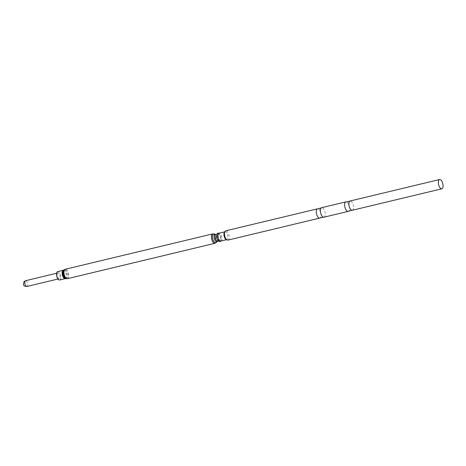 <?xml version="1.0" encoding="UTF-8"?>
<svg xmlns="http://www.w3.org/2000/svg" width="466" height="466" viewBox="0 0 466 466"><rect width="100%" height="100%" fill="white"/><g stroke="black" fill="none" stroke-linecap="round" stroke-linejoin="round"><path stroke-width="0.35" stroke-dasharray="2.33 1.75" d="M57.598 273.152A2.965 1.34 76.5 0 0 57.452 276.554A2.965 1.34 76.5 0 0 59.328 278.709A2.965 1.34 76.5 0 0 59.677 278.493A2.965 1.34 76.5 0 0 59.823 275.091A2.965 1.34 76.5 0 0 57.947 272.936A2.965 1.34 76.5 0 0 57.598 273.152M59.735 279.973A4.293 1.94 76.5 0 0 60.522 275.371A4.293 1.94 76.5 0 0 57.732 271.626M218.036 234.025A3.466 1.561 -103.5 0 1 218.111 234.002A3.466 1.561 -103.5 0 1 220.418 236.92A3.466 1.561 -103.5 0 1 219.806 240.712A3.466 1.561 -103.5 0 1 219.731 240.736A3.466 1.561 -103.5 0 1 217.424 237.817A3.466 1.561 -103.5 0 1 218.036 234.025M220.191 241.51A4.363 1.969 76.5 0 0 220.744 240.84A4.363 1.969 76.5 0 0 220.61 236.122A4.363 1.969 76.5 0 0 218.17 233.105M220.948 241.021A4.025 1.817 76.5 0 0 221.175 240.928A4.025 1.817 76.5 0 0 221.694 240.316A4.025 1.817 76.5 0 0 221.566 235.959A4.025 1.817 76.5 0 0 219.317 233.169A4.025 1.817 76.5 0 0 219.067 233.192M226.161 239.501A4.025 1.817 76.5 0 0 226.849 239.606A4.025 1.817 76.5 0 0 227.594 238.901A4.025 1.817 76.5 0 0 227.379 234.293A4.025 1.817 76.5 0 0 224.973 231.777A4.025 1.817 76.5 0 0 224.408 232.179M227.938 240.107A4.765 2.149 76.5 0 0 228.818 239.268A4.765 2.149 76.5 0 0 228.567 233.815A4.765 2.149 76.5 0 0 225.713 230.839M319.292 218.082A4.765 2.149 76.5 0 0 319.746 218.082A4.765 2.149 76.5 0 0 320.625 217.243A4.765 2.149 76.5 0 0 320.375 211.791A4.765 2.149 76.5 0 0 317.521 208.815A4.765 2.149 76.5 0 0 317.119 209.013M323.963 217.191A4.887 2.202 76.5 0 0 324.324 217.028A4.887 2.202 76.5 0 0 324.866 216.329A4.887 2.202 76.5 0 0 324.75 211.139A4.887 2.202 76.5 0 0 322.076 207.673A4.887 2.202 76.5 0 0 321.686 207.69M347.799 211.395A4.887 2.202 76.5 0 0 348.195 211.378A4.887 2.202 76.5 0 0 349.098 210.516A4.887 2.202 76.5 0 0 348.842 204.929A4.887 2.202 76.5 0 0 345.912 201.877A4.887 2.202 76.5 0 0 345.556 202.04M352.36 210.253A4.765 2.149 76.5 0 0 352.762 210.055A4.765 2.149 76.5 0 0 353.24 209.415A4.765 2.149 76.5 0 0 353.146 204.417A4.765 2.149 76.5 0 0 350.583 200.98A4.765 2.149 76.5 0 0 350.135 200.986M26.946 286.474A2.965 1.34 76.5 0 0 27.296 286.264A2.965 1.34 76.5 0 0 27.442 282.862A2.965 1.34 76.5 0 0 25.566 280.707M65.234 278.656A4.293 1.94 76.5 0 0 65.327 278.627A4.293 1.94 76.5 0 0 66.096 273.961A4.293 1.94 76.5 0 0 63.265 270.297M65.578 278.633A4.415 1.992 76.5 0 0 66.003 278.586A4.415 1.992 76.5 0 0 66.76 273.641A4.415 1.992 76.5 0 0 63.749 270.064A4.415 1.992 76.5 0 0 63.545 270.169M66.422 278.738A4.712 2.126 76.5 0 0 66.883 278.685A4.712 2.126 76.5 0 0 67.687 273.402A4.712 2.126 76.5 0 0 64.471 269.581M67.558 278.645A4.835 2.179 76.5 0 0 68.444 273.466A4.835 2.179 76.5 0 0 65.31 269.261M215.018 243.269A4.835 2.179 76.5 0 0 215.875 237.975A4.835 2.179 76.5 0 0 212.653 233.903M216.311 242.466A4.543 2.05 76.5 0 0 216.707 237.899A4.543 2.05 76.5 0 0 214.284 234.014M217.226 241.464A3.751 1.689 76.5 0 0 217.552 237.695A3.751 1.689 76.5 0 0 215.548 234.485M217.721 241.213A3.466 1.561 76.5 0 0 218.356 237.503A3.466 1.561 76.5 0 0 216.108 234.485M57.965 279.035L59.328 278.709M216.952 234.281L218.111 234.002M218.566 241.015L219.731 240.736M224.647 231.852L224.973 231.777M226.528 239.681L226.849 239.606M56.584 273.262L57.947 272.936"/><path stroke-width="0.7" d="M57.732 271.626A4.293 1.94 76.5 0 0 57.638 271.643A4.293 1.94 76.5 0 0 57.539 271.672A4.293 1.94 76.5 0 0 56.782 276.379A4.293 1.94 76.5 0 0 59.642 279.996A4.293 1.94 76.5 0 0 59.735 279.973M219.189 233.163L218.17 233.105A4.363 1.969 76.5 0 0 217.098 233.891A4.363 1.969 76.5 0 0 217.43 239.151A4.363 1.969 76.5 0 0 220.191 241.51L221.065 240.992M224.647 231.852L219.067 233.192A4.025 1.817 76.5 0 0 218.327 233.897A4.025 1.817 76.5 0 0 218.537 238.505A4.025 1.817 76.5 0 0 220.948 241.021L226.528 239.681M317.317 208.861L225.713 230.839A4.765 2.149 76.5 0 0 225.043 231.317L224.408 232.179A4.025 1.817 76.5 0 0 224.228 232.482A4.025 1.817 76.5 0 0 224.216 236.408A4.025 1.817 76.5 0 0 226.161 239.501L227.123 239.984A4.765 2.149 76.5 0 0 227.938 240.107L319.536 218.129M225.043 231.317A4.765 2.149 76.5 0 0 224.833 231.678A4.765 2.149 76.5 0 0 224.822 236.32A4.765 2.149 76.5 0 0 227.123 239.984M322.076 207.673L317.119 209.013A4.765 2.149 76.5 0 0 316.641 209.653A4.765 2.149 76.5 0 0 316.734 214.645A4.765 2.149 76.5 0 0 319.292 218.082L324.324 217.028M345.737 201.918L321.686 207.69A4.887 2.202 76.5 0 0 320.783 208.547A4.887 2.202 76.5 0 0 321.039 214.139A4.887 2.202 76.5 0 0 323.963 217.191L348.015 211.418M350.583 200.98L345.556 202.04A4.887 2.202 76.5 0 0 345.009 202.733A4.887 2.202 76.5 0 0 345.131 207.929A4.887 2.202 76.5 0 0 347.799 211.395L352.762 210.055M439.595 179.526L350.135 200.986A4.765 2.149 76.5 0 0 349.255 201.825A4.765 2.149 76.5 0 0 349.506 207.277A4.765 2.149 76.5 0 0 352.36 210.253L441.82 188.794A4.765 2.149 76.5 0 0 442.7 187.955A4.765 2.149 76.5 0 0 442.45 182.503A4.765 2.149 76.5 0 0 439.595 179.526A4.765 2.149 76.5 0 0 438.716 180.365A4.765 2.149 76.5 0 0 438.966 185.817A4.765 2.149 76.5 0 0 441.82 188.794M25.216 280.916A2.965 1.34 76.5 0 0 25.071 284.318A2.965 1.34 76.5 0 0 26.946 286.474C23.015 286.217 24.255 285.326 23.382 284.289L24.081 281.575L25.566 280.707A2.965 1.34 76.5 0 0 25.216 280.916M63.265 270.297A4.293 1.94 76.5 0 0 63.225 270.303A4.293 1.94 76.5 0 0 63.131 270.332A4.293 1.94 76.5 0 0 62.374 275.039A4.293 1.94 76.5 0 0 65.234 278.656L67.454 278.674A4.835 2.179 76.5 0 0 67.558 278.645M57.638 271.643L63.545 270.169A4.415 1.992 76.5 0 0 62.945 274.789A4.415 1.992 76.5 0 0 65.578 278.633M64.471 269.581A4.712 2.126 76.5 0 0 64.25 269.692A4.712 2.126 76.5 0 0 63.609 274.631A4.712 2.126 76.5 0 0 66.422 278.738M65.31 269.261A4.835 2.179 76.5 0 0 65.199 269.278A4.835 2.179 76.5 0 0 65.094 269.313A4.835 2.179 76.5 0 0 64.238 274.608A4.835 2.179 76.5 0 0 67.454 278.674L214.908 243.299A4.835 2.179 76.5 0 0 215.018 243.269M212.548 233.932A4.835 2.179 76.5 0 0 211.692 239.227A4.835 2.179 76.5 0 0 214.908 243.299L216.311 242.466A4.543 2.05 76.5 0 1 215.875 242.769A4.543 2.05 76.5 0 1 212.776 239.081A4.543 2.05 76.5 0 1 213.556 233.99A4.543 2.05 76.5 0 1 214.284 234.014L212.653 233.903A4.835 2.179 76.5 0 0 212.548 233.932M214.284 234.014L215.548 234.485A3.751 1.689 76.5 0 0 214.948 234.468A3.751 1.689 76.5 0 0 214.308 238.668A3.751 1.689 76.5 0 0 216.865 241.714A3.751 1.689 76.5 0 0 217.226 241.464L216.311 242.466M216.108 234.485A3.466 1.561 76.5 0 0 216.032 234.497A3.466 1.561 76.5 0 0 215.956 234.52A3.466 1.561 76.5 0 0 215.339 238.318A3.466 1.561 76.5 0 0 217.645 241.237A3.466 1.561 76.5 0 0 217.721 241.213M26.946 286.474L57.965 279.035M59.642 279.996L65.234 278.656M63.545 270.169L65.199 269.278L212.653 233.903M217.226 241.464L218.566 241.015M215.548 234.485L216.952 234.281M25.566 280.707L56.584 273.262"/></g></svg>
